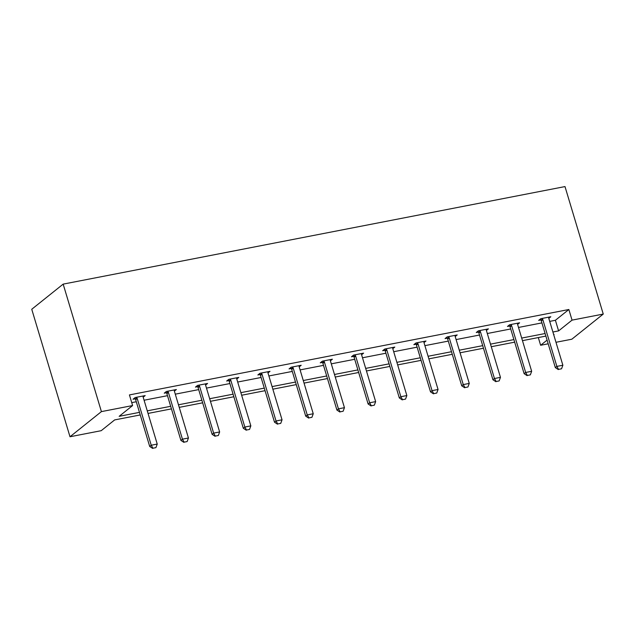 <?xml version="1.0" encoding="UTF-8"?>
<svg xmlns="http://www.w3.org/2000/svg" width="635" height="635" viewBox="0 0 635 635"><rect width="100%" height="100%" fill="white"/><g stroke="black" fill="none" stroke-linecap="round" stroke-linejoin="round"><path stroke-width="0.95" d="M140.248 414.949L114.657 419.918L101.203 430.689L70.001 436.753L31.75 309.269L63.167 284.123L564.999 186.579L603.25 314.071L572.048 320.135L568.857 309.507L129.429 394.922L132.612 405.551L119.158 416.322L139.478 412.369M603.25 314.071L571.833 339.209L555.982 342.289M548.188 343.805L540.631 345.273L547.084 340.114M538.321 337.566L540.631 345.273M174.379 391.128L176.379 389.533L166.378 391.477L164.251 393.176L166.418 392.748M236.784 379L238.784 377.396L228.783 379.341L226.655 381.04L228.822 380.619M299.188 366.871L301.188 365.268L291.187 367.213L289.06 368.911L291.227 368.49M361.593 354.743L363.593 353.139L353.592 355.084L351.465 356.783L353.631 356.362M423.997 342.606L425.998 341.011L415.996 342.956L413.869 344.654L416.036 344.233M486.402 330.478L488.402 328.874L478.401 330.819L476.274 332.518L478.441 332.097M548.807 318.349L550.807 316.746L540.806 318.691L538.678 320.389L540.845 319.969M131.739 402.63L136.287 401.749M144.082 400.233L167.489 395.684M175.284 394.168L198.691 389.612M206.486 388.104L229.894 383.548M237.688 382.04L261.096 377.484M268.891 375.968L292.298 371.419M300.093 369.903L323.501 365.355M331.295 363.839L354.703 359.291M362.498 357.775L385.905 353.227M393.7 351.711L417.108 347.162M424.902 345.646L448.31 341.098M456.105 339.582L479.512 335.026M487.307 333.518L510.715 328.962M518.509 327.454L541.917 322.897M549.712 321.381L555.403 320.278L568.857 309.507M517.604 324.414L519.605 322.81L509.603 324.755L507.476 326.453L509.643 326.033M455.2 336.542L457.2 334.947L447.199 336.883L445.072 338.582L447.238 338.161M392.795 348.678L394.795 347.075L384.794 349.02L382.667 350.718L384.834 350.298M330.39 360.807L332.391 359.204L322.389 361.148L320.262 362.847L322.429 362.426M267.986 372.935L269.986 371.332L259.985 373.277L257.858 374.975L260.025 374.555M205.581 385.064L207.581 383.461L197.58 385.405L195.453 387.104L197.62 386.683M143.177 397.192L145.177 395.597L135.176 397.542L133.048 399.24L135.215 398.82M132.612 405.551L101.409 411.615L63.167 284.123M101.409 411.615L70.001 436.753M553.728 334.788L554.093 334.502L553.672 334.581M545.878 336.098L522.47 340.654M514.675 342.162L491.268 346.718M483.473 348.234L460.065 352.782M452.271 354.298L428.863 358.846M421.068 360.362L397.661 364.911M389.866 366.427L366.458 370.975M358.664 372.491L335.256 377.039M327.462 378.555L304.054 383.103M296.259 384.619L272.852 389.176M265.057 390.684L241.649 395.24M233.855 396.748L210.447 401.304M202.652 402.82L179.245 407.368M171.45 408.884L148.042 413.433M552.894 332.01L558.594 330.898L572.048 320.135M147.264 410.853L170.68 406.305M178.467 404.789L201.882 400.24M209.669 398.724L233.085 394.176M240.871 392.66L264.287 388.112M272.074 386.596L295.489 382.048M303.276 380.532L326.692 375.976M334.478 374.467L357.894 369.911M365.681 368.403L389.096 363.847M396.883 362.331L420.299 357.783M428.085 356.267L451.501 351.719M459.288 350.202L482.703 345.654M490.49 344.138L513.905 339.59M521.692 338.074L545.108 333.526M555.403 320.278L558.594 330.898M558.554 369.372L561.554 368.792L558.554 369.372L556.863 366.395L555.331 367.617L541.306 320.865A2.262 1.984 51.3 0 0 541.02 320.246L540.298 319.095M548.735 317.151L548.735 317.817A2.262 1.984 51.3 0 0 548.838 318.476L562.864 365.228L556.863 366.395L542.838 319.643A2.262 1.984 51.3 0 0 542.552 319.016L542.171 318.429M561.554 368.792L562.864 365.228M555.331 367.617L558.3 369.578M527.352 375.436L530.352 374.856L527.352 375.436L525.661 372.459L524.129 373.682L510.103 326.938A2.262 1.984 51.3 0 0 509.818 326.311L509.095 325.168M517.533 323.215L517.533 323.882A2.262 1.984 51.3 0 0 517.636 324.541L531.662 371.292L525.661 372.459L511.635 325.707A2.262 1.984 51.3 0 0 511.35 325.088L510.969 324.493M530.352 374.856L531.662 371.292M524.129 373.682L527.098 375.642M496.149 381.5L499.15 380.921L496.149 381.5L494.459 378.523L492.927 379.746L478.901 333.002A2.262 1.984 51.3 0 0 478.615 332.375L477.893 331.232M486.331 329.279L486.331 329.946A2.262 1.984 51.3 0 0 486.434 330.613L500.459 377.357L494.459 378.523L480.433 331.78A2.262 1.984 51.3 0 0 480.147 331.152L479.766 330.557M499.15 380.921L500.459 377.357M492.927 379.746L495.895 381.706M464.947 387.564L467.947 386.985L464.947 387.564L463.256 384.588L461.724 385.81L447.699 339.066A2.262 1.984 51.3 0 0 447.413 338.439L446.691 337.296M455.128 335.344L455.128 336.01A2.262 1.984 51.3 0 0 455.231 336.677L469.257 383.421L463.256 384.588L449.231 337.844A2.262 1.984 51.3 0 0 448.945 337.217L448.564 336.621M467.947 386.985L469.257 383.421M461.724 385.81L464.693 387.771M433.745 393.637L436.745 393.049L433.745 393.637L432.054 390.652L430.522 391.874L416.497 345.13A2.262 1.984 51.3 0 0 416.211 344.503L415.488 343.36M423.926 341.408L423.926 342.074A2.262 1.984 51.3 0 0 424.029 342.741L438.055 389.485L432.054 390.652L418.028 343.908A2.262 1.984 51.3 0 0 417.743 343.281L417.362 342.686M436.745 393.049L438.055 389.485M430.522 391.874L433.491 393.835M402.542 399.701L405.543 399.113L402.542 399.701L400.852 396.716L399.32 397.939L385.294 351.195A2.262 1.984 51.3 0 0 385.008 350.568L384.286 349.425M392.724 347.472L392.724 348.147A2.262 1.984 51.3 0 0 392.827 348.805L406.852 395.549L400.852 396.716L386.826 349.972A2.262 1.984 51.3 0 0 386.54 349.345L386.159 348.75M405.543 399.113L406.852 395.549M399.32 397.939L402.288 399.899M371.34 405.765L374.34 405.178L371.34 405.765L369.649 402.78L368.117 404.003L354.092 357.259A2.262 1.984 51.3 0 0 353.806 356.632L353.084 355.489M361.521 353.536L361.521 354.211A2.262 1.984 51.3 0 0 361.625 354.87L375.65 401.614L369.649 402.78L355.624 356.037A2.262 1.984 51.3 0 0 355.338 355.409L354.957 354.814M374.34 405.178L375.65 401.614M368.117 404.003L371.086 405.963M340.138 411.829L343.138 411.242L340.138 411.829L338.447 408.845L336.915 410.075L322.89 363.323A2.262 1.984 51.3 0 0 322.604 362.696L321.881 361.553M330.319 359.608L330.319 360.275A2.262 1.984 51.3 0 0 330.422 360.934L344.448 407.678L338.447 408.845L324.421 362.101A2.262 1.984 51.3 0 0 324.136 361.474L323.755 360.878M343.138 411.242L344.448 407.678M336.915 410.075L339.884 412.036M308.935 417.894L311.936 417.314L308.935 417.894L307.245 414.917L305.713 416.139L291.687 369.387A2.262 1.984 51.3 0 0 291.401 368.768L290.679 367.617M299.117 365.673L299.117 366.339A2.262 1.984 51.3 0 0 299.22 366.998L313.245 413.75L307.245 414.917L293.219 368.165A2.262 1.984 51.3 0 0 292.933 367.538L292.552 366.951M311.936 417.314L313.245 413.75M305.713 416.139L308.681 418.1M277.733 423.958L280.733 423.378L277.733 423.958L276.042 420.981L274.51 422.204L260.485 375.452A2.262 1.984 51.3 0 0 260.199 374.833L259.477 373.682M267.914 371.737L267.914 372.404A2.262 1.984 51.3 0 0 268.018 373.062L282.043 419.814L276.042 420.981L262.017 374.229A2.262 1.984 51.3 0 0 261.731 373.61L261.35 373.015M280.733 423.378L282.043 419.814M274.51 422.204L277.479 424.164M246.531 430.022L249.531 429.443L246.531 430.022L244.84 427.045L243.308 428.268L229.283 381.524A2.262 1.984 51.3 0 0 228.997 380.897L228.275 379.754M236.712 377.801L236.712 378.468A2.262 1.984 51.3 0 0 236.815 379.135L250.841 425.879L244.84 427.045L230.815 380.294A2.262 1.984 51.3 0 0 230.529 379.674L230.148 379.079M249.531 429.443L250.841 425.879M243.308 428.268L246.277 430.228M215.328 436.086L218.329 435.507L215.328 436.086L213.638 433.11L212.106 434.332L198.08 387.588A2.262 1.984 51.3 0 0 197.795 386.961L197.072 385.818M205.51 383.865L205.51 384.532A2.262 1.984 51.3 0 0 205.613 385.199L219.639 431.943L213.638 433.11L199.612 386.366A2.262 1.984 51.3 0 0 199.326 385.739L198.945 385.143M218.329 435.507L219.639 431.943M212.106 434.332L215.074 436.293M184.126 442.15L187.127 441.571L184.126 442.15L182.435 439.174L180.904 440.396L166.878 393.652A2.262 1.984 51.3 0 0 166.592 393.025L165.87 391.882M174.307 389.93L174.307 390.596A2.262 1.984 51.3 0 0 174.411 391.263L188.436 438.007L182.435 439.174L168.41 392.43A2.262 1.984 51.3 0 0 168.124 391.803L167.743 391.208M187.127 441.571L188.436 438.007M180.904 440.396L183.872 442.357M152.924 448.223L155.924 447.635L152.924 448.223L151.233 445.238L149.701 446.461L135.676 399.717A2.262 1.984 51.3 0 0 135.39 399.09L134.668 397.947M143.105 395.994L143.105 396.661A2.262 1.984 51.3 0 0 143.208 397.327L157.234 444.071L151.233 445.238L137.208 398.494A2.262 1.984 51.3 0 0 136.922 397.867L136.541 397.272M155.924 447.635L157.234 444.071M149.701 446.461L152.67 448.421M542.552 319.016L541.02 320.246M542.838 319.643L541.306 320.865M511.35 325.088L509.818 326.311M511.635 325.707L510.103 326.938M480.147 331.152L478.615 332.375M480.433 331.78L478.901 333.002M448.945 337.217L447.413 338.439M449.231 337.844L447.699 339.066M417.743 343.281L416.211 344.503M418.028 343.908L416.497 345.13M386.54 349.345L385.008 350.568M386.826 349.972L385.294 351.195M355.338 355.409L353.806 356.632M355.624 356.037L354.092 357.259M324.136 361.474L322.604 362.696M324.421 362.101L322.89 363.323M292.933 367.538L291.401 368.768M293.219 368.165L291.687 369.387M261.731 373.61L260.199 374.833M262.017 374.229L260.485 375.452M230.529 379.674L228.997 380.897M230.815 380.294L229.283 381.524M199.326 385.739L197.795 386.961M199.612 386.366L198.08 387.588M168.124 391.803L166.592 393.025M168.41 392.43L166.878 393.652M136.922 397.867L135.39 399.09M137.208 398.494L135.676 399.717"/></g></svg>
